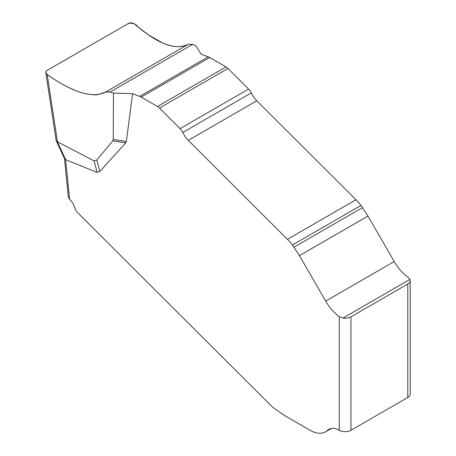 <?xml version="1.0" encoding="UTF-8"?>
<svg xmlns="http://www.w3.org/2000/svg" width="456" height="456" viewBox="0 0 456 456"><rect width="100%" height="100%" fill="white"/><g stroke="black" fill="none" stroke-linecap="round" stroke-linejoin="round"><path stroke-width="0.68" d="M113.447 93.127L132.576 93.719L126.352 141.508L125.748 142.882L112.797 140.881L113.265 139.485L113.447 93.127L110.118 92.009L105.541 92.084C90.681 99.887 67.374 88.823 47.224 74.619L57.473 141.839L56.134 140.391L45.805 72.618L47.224 74.619M112.797 140.881L96.786 160.016L99.807 171.399L125.748 142.882M57.365 141.787L65.664 159.697L97.122 172.334L94.079 160.865L96.786 160.016M97.122 172.334L99.807 171.399M94.079 160.865L57.473 141.839M45.805 72.618L46.181 71.164L46.951 70.509L128.672 23.33C130.764 22.447 132.764 22.714 134.674 24.128C152.635 39.74 173.434 52.018 188.345 44.272L192.694 44.34L195.744 45.611L201.09 54.161L208.192 56.818A12.369 7.142 60 0 1 209.709 57.541L225.994 66.941A8.248 4.759 60 0 1 227.989 68.497L248.617 89.08A8.248 4.759 60 0 1 251.302 92.933A16.855 9.73 -120 0 0 256.779 100.804L355.959 199.751A41.234 23.803 60 0 1 361.004 205.445L367.958 216.076L394.218 261.55A32.986 19.044 -120 0 0 407.795 277.066L409.927 279.414A8.248 4.759 -0 0 1 410.212 280.645L410.212 394.098A8.248 4.759 180 0 1 407.795 397.467L350.943 430.293A8.248 4.759 180 0 1 339.281 430.293L339.281 316.624A32.986 19.044 60 0 1 325.704 301.108L299.444 255.628L292.49 244.997A41.234 23.803 -120 0 0 287.445 239.309L188.265 140.362A16.855 9.73 60 0 1 182.782 132.491A8.248 4.759 -120 0 0 180.103 128.638L159.475 108.055A8.248 4.759 -120 0 0 157.48 106.499L141.195 97.099A12.369 7.142 -120 0 0 139.673 96.376L132.576 93.719M339.281 316.624L342.975 318.066A8.248 4.759 -0 0 0 350.943 316.834L407.795 284.014A8.248 4.759 -0 0 0 410.212 280.645M65.664 159.697L64.564 158.728L56.259 140.807M65.635 159.685L69.597 199.204A12.369 7.142 60 0 1 74.248 206.363L75.582 209.794A4.121 2.383 -120 0 0 77.11 212.154L271.206 405.794A41.234 23.803 -120 0 0 273.144 407.635L284.322 415.393L310.126 430.293A30.922 17.852 -120 0 0 325.584 431.821A30.922 17.852 -120 0 0 327.619 430.293A20.617 11.902 60 0 1 328.97 429.267A20.617 11.902 60 0 1 339.281 430.293M110.118 92.009L192.694 44.34M69.597 199.204L68.332 197.129M188.345 44.272L192.694 44.34L110.118 92.009C103.672 91.035 99.727 95.788 93.058 94.66C88.396 94.489 83.488 93.48 78.346 91.633C68.109 87.746 57.815 82.131 47.47 74.79C45.338 73.177 45.252 71.7 47.207 70.361L128.415 23.478C132.388 22.538 135.62 23.718 138.117 27.024L148.559 34.935L162.621 42.978C172.265 47.373 180.844 47.8 188.345 44.272L105.541 92.084M113.265 139.485L126.352 141.508M407.795 397.467L407.795 284.014M350.943 316.834L350.943 430.293M139.673 96.376L208.192 56.818M141.195 97.099L209.709 57.541M157.48 106.499L225.994 66.941M159.475 108.055L227.989 68.497M180.103 128.638L248.617 89.08M182.782 132.491L251.302 92.933M188.265 140.362L256.779 100.804M287.445 239.309L355.959 199.751M292.49 244.997L361.004 205.445M294.069 247.135L362.583 207.577M299.444 255.628L367.958 216.076M325.704 301.108L394.218 261.55M342.975 318.066L409.927 279.414M327.619 430.293L330.532 428.606M325.584 431.821L331.523 428.395M64.461 158.5L68.354 197.368"/></g></svg>
